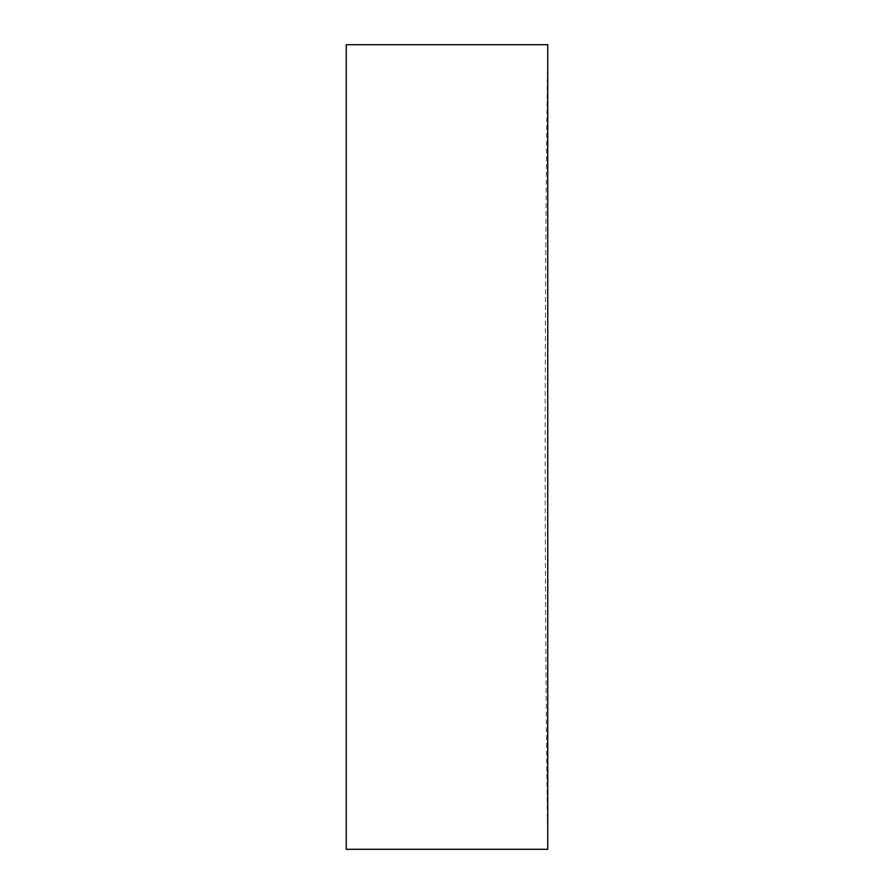 <?xml version="1.0" encoding="UTF-8"?>
<svg xmlns="http://www.w3.org/2000/svg" width="894" height="894" viewBox="0 0 894 894"><rect width="100%" height="100%" fill="white"/><g stroke="black" fill="none" stroke-linecap="round" stroke-linejoin="round"><path stroke-width="0.67" stroke-dasharray="4.47 3.35" d="M547.743 849.3A31677.169 31677.169 0 0 1 545.184 447A31677.169 31677.169 0 0 1 547.743 44.7L547.743 849.3M346.257 44.7L346.257 849.3"/><path stroke-width="1.34" d="M547.743 849.3L547.743 44.7L346.257 44.7L346.257 849.3L547.743 849.3"/></g></svg>
